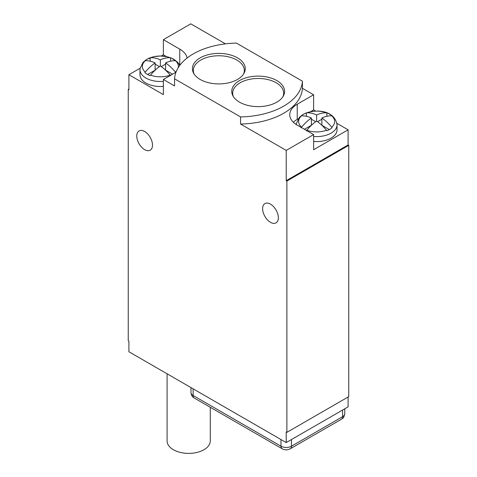 <?xml version="1.0" encoding="UTF-8"?>
<svg xmlns="http://www.w3.org/2000/svg" width="477" height="477" viewBox="0 0 477 477"><rect width="100%" height="100%" fill="white"/><g stroke="black" fill="none" stroke-linecap="round" stroke-linejoin="round"><path stroke-width="0.72" d="M348.103 397.007L348.103 406.851L286.224 442.578L128.897 351.746L128.897 341.15L128.241 340.769L128.241 89.473L128.897 89.855L128.897 74.716L163.378 94.619L163.378 79.48L175.977 72.206M348.759 396.631L348.759 145.336L348.103 144.954L286.224 180.682L286.874 181.063L286.874 432.359L348.759 396.631M313.622 134.586L286.224 150.404L240.551 124.038A63.966 36.932 0 0 0 302.43 88.311L313.622 94.774L297.231 104.236A25.585 14.769 0 0 0 289.742 114.677A25.585 14.769 0 0 0 297.231 125.123L313.622 134.586L313.622 149.724L348.103 129.816L348.103 144.954M348.103 129.816L336.923 123.364M315.691 111.105L313.622 109.913L313.622 94.774M302.43 88.311L302.43 81.197L236.449 43.103A63.966 36.932 0 0 0 174.57 78.83L240.551 116.925A63.966 36.932 0 0 0 302.43 81.197M161.309 56.006L163.378 54.807L163.378 39.669L190.776 23.85L225.436 43.86M286.874 432.359L286.224 431.977L286.224 442.578M286.224 150.404L286.224 180.682M240.551 124.038L240.551 116.925M163.378 79.48L174.57 85.943L174.57 78.83M270.489 204.144A11.126 6.422 -120 0 0 264.926 203.596A11.126 6.422 -120 0 0 263.221 212.509A11.126 6.422 -120 0 0 270.489 222.312A11.126 6.422 -120 0 0 276.052 222.866A11.126 6.422 -120 0 0 277.757 213.946A11.126 6.422 -120 0 0 270.489 204.144M144.632 131.485A11.126 6.422 -120 0 0 139.069 130.931A11.126 6.422 -120 0 0 137.364 139.844A11.126 6.422 -120 0 0 144.632 149.647A11.126 6.422 -120 0 0 150.195 150.201A11.126 6.422 -120 0 0 151.901 141.287A11.126 6.422 -120 0 0 144.632 131.485M128.897 89.098L128.241 89.473M140.077 68.259L128.897 74.716M187.115 58.015A25.585 14.769 0 0 0 179.769 49.131L179.769 64.27A25.585 14.769 180 0 1 180.354 64.622M163.378 39.669L179.769 49.131M163.378 54.807L166.461 56.584M178.815 63.721L179.769 64.27M163.378 81.37A20.392 11.776 0 0 1 139.97 69.725L139.97 74.716A20.392 11.776 0 0 0 163.378 86.361M172.555 74.185L165.608 70.173L165.608 62.91A36.896 21.304 120 0 1 175.447 60.734L175.828 60.794A18.543 10.703 0 0 0 170.587 57.765L170.587 61.187M160.361 59.881L160.361 65.933A36.896 21.304 120 0 0 150.523 75.122L150.142 75.628A18.543 10.703 0 0 1 144.895 72.599L145.276 72.099A36.896 21.304 -60 0 1 155.12 62.91A36.896 21.304 -120 0 0 145.276 60.734L144.895 60.794A18.543 10.703 0 0 1 147.256 59.124A18.543 10.703 0 0 1 150.142 57.765L150.523 57.705A36.896 21.304 60 0 1 160.361 59.881A36.896 21.304 -60 0 1 170.206 57.705L170.587 57.765M165.608 62.91A36.896 21.304 60 0 1 175.447 72.099L175.828 72.599M170.587 75.628L170.206 75.122A36.896 21.304 -120 0 0 160.361 65.933M150.142 57.765L150.142 61.187M159.425 66.607L155.12 64.115M165.608 64.115L161.298 66.607M155.12 62.91L155.12 70.173L147.649 74.484M200.155 79.444A26.42 15.252 0 0 0 228.948 82.754A26.42 15.252 0 0 0 245.256 68.658A26.42 15.252 0 0 0 237.516 57.872A26.42 15.252 0 0 0 208.723 54.569A26.42 15.252 0 0 0 192.416 68.658A26.42 15.252 0 0 0 200.155 79.444M239.484 102.15A26.42 15.252 0 0 0 268.277 105.459A26.42 15.252 0 0 0 284.584 91.363A26.42 15.252 0 0 0 276.845 80.577A26.42 15.252 0 0 0 248.052 77.274A26.42 15.252 0 0 0 231.744 91.363A26.42 15.252 0 0 0 239.484 102.15M293.355 122.249A25.585 14.769 180 0 1 297.231 119.369L298.185 118.827M310.539 111.69L313.622 109.913M313.622 141.46A20.392 11.776 0 0 0 331.056 138.145A20.392 11.776 0 0 0 337.03 129.816L337.03 124.825A20.392 11.776 180 0 1 331.056 133.155A20.392 11.776 0 0 1 313.622 136.47M348.759 145.336L286.874 181.063M329.351 129.589L321.88 125.278L321.88 118.01A36.896 21.304 120 0 1 331.724 115.839L332.105 115.899A18.543 10.703 0 0 0 326.858 112.87L326.858 116.293M301.172 127.699L301.553 127.198A36.896 21.304 -60 0 1 311.392 118.01A36.896 21.304 -120 0 0 301.553 115.839L301.172 115.899A18.543 10.703 0 0 1 303.527 114.23A18.543 10.703 0 0 1 306.413 112.87L306.794 112.81A36.896 21.304 60 0 1 316.639 114.981A36.896 21.304 -60 0 1 326.477 112.81L326.858 112.87M316.639 114.981L316.639 121.039A36.896 21.304 120 0 0 306.794 130.227A18.013 10.399 0 0 0 326.477 130.227L326.858 130.728A18.543 10.703 0 0 0 329.744 129.368A18.543 10.703 0 0 0 332.105 127.699L331.724 127.198A36.896 21.304 60 0 0 321.88 118.01M306.794 130.227L306.413 130.728M306.413 112.87L306.413 116.293M315.702 121.707L311.392 119.22M321.88 119.22L317.575 121.707M311.392 118.01L311.392 125.278L304.445 129.285M326.477 130.227A36.896 21.304 -120 0 0 316.639 121.039M193.34 71.013A26.42 15.252 0 0 0 192.994 71.836M244.677 71.836A26.42 15.252 0 0 0 244.325 71.013M243.592 73.983A25.496 14.715 0 0 0 244.325 70.477A25.496 14.715 0 0 0 236.86 60.066A25.496 14.715 0 0 0 209.081 56.876A25.496 14.715 0 0 0 193.34 70.477A25.496 14.715 0 0 0 194.073 73.983M232.675 93.719A26.42 15.252 0 0 0 232.323 94.547M284.006 94.547A26.42 15.252 0 0 0 283.66 93.719M282.927 96.688A25.496 14.715 0 0 0 283.66 93.182A25.496 14.715 0 0 0 276.189 82.777A25.496 14.715 0 0 0 248.41 79.587A25.496 14.715 0 0 0 232.675 93.182A25.496 14.715 0 0 0 233.408 96.688M210.279 407.275L210.279 440.921A21.602 12.468 180 0 1 196.947 452.44A21.602 12.468 180 0 1 173.407 449.739A21.602 12.468 180 0 1 167.081 440.921L167.081 373.789M291.465 439.55L291.465 446.21A7.417 4.281 180 0 1 280.977 446.21L193.137 395.499A7.417 4.281 180 0 1 190.967 392.47C191.128 395.004 192.237 396.864 194.288 398.045A5.563 3.214 -60 0 1 193.137 395.499L193.137 388.833M280.977 439.55L280.977 446.21A5.563 3.214 -60 0 0 282.128 448.756C284.858 450.181 287.583 450.181 290.314 448.756A5.563 3.214 -120 0 0 291.465 446.21L342.593 416.689A5.563 3.214 -120 0 1 341.443 419.235C342.683 417.637 343.374 419.766 344.77 413.66A7.417 4.281 180 0 1 342.593 416.689L342.593 410.029M150.523 57.705A18.013 10.399 180 0 1 170.206 57.705M175.447 60.734A18.013 10.399 180 0 1 178.255 67.597M176.407 71.139A18.013 10.399 180 0 1 175.447 72.099M145.276 60.734A18.013 10.399 0 0 0 145.276 72.099M150.523 75.122A18.013 10.399 0 0 0 170.206 75.122M297.231 104.236L297.231 119.369M306.794 112.81A18.013 10.399 180 0 1 326.477 112.81M331.724 115.839A18.013 10.399 180 0 1 331.724 127.198M301.553 115.839A18.013 10.399 0 0 0 301.553 127.198M139.97 69.725L140.029 68.628L143.088 62.26L146.904 59.273L153.85 56.674L160.415 55.988L166.932 56.685L171.648 58.188L177.492 62.105L179.769 65.379M296.241 124.825L296.3 123.728L299.359 117.366L303.175 114.379C313.914 108.72 334.574 109.275 337.03 124.825M244.325 72.665L244.325 70.477M193.34 72.665L193.34 70.477M283.66 95.37L283.66 93.182M232.675 95.37L232.675 93.182M194.288 398.045L282.128 448.756M290.314 448.756L341.443 419.235M344.77 408.777L344.77 413.66M190.967 387.58L190.967 392.47"/></g></svg>
